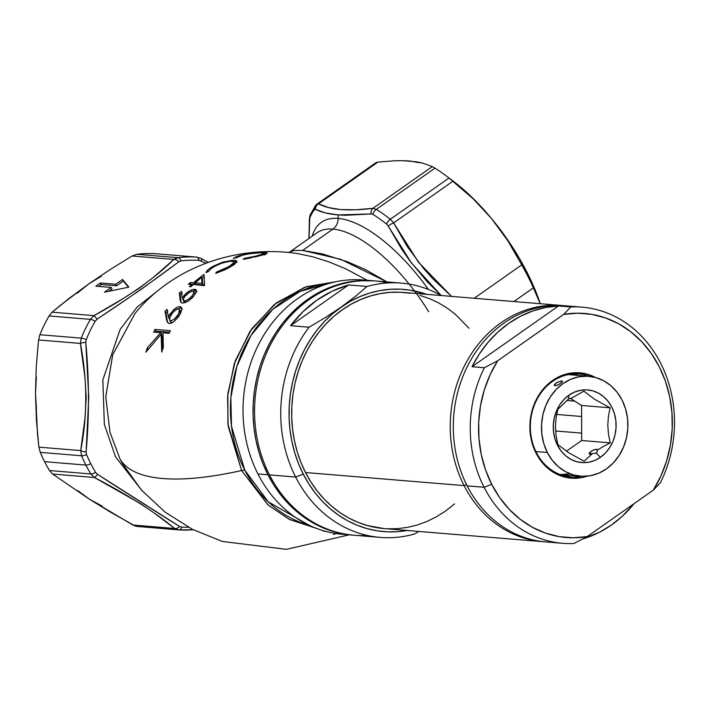 <?xml version="1.0" encoding="UTF-8"?>
<svg xmlns="http://www.w3.org/2000/svg" width="710" height="710" viewBox="0 0 710 710"><rect width="100%" height="100%" fill="white"/><g stroke="black" fill="none" stroke-linecap="round" stroke-linejoin="round"><path stroke-width="1.06" d="M349.205 534.843L286.414 549.336L222.372 541.464L192.383 529.341L165.057 512.087L141.423 490.06L122.546 463.692L119.954 458.882A297.694 88.262 -27 0 0 241.586 470.517A12.15 3.603 153 0 1 244.808 470.189A123.025 105.932 94.7 0 1 329.271 283.379L300.152 291.357L272.844 309.276L250.976 335.493L236.892 366.333L230.848 397.653L231.495 426.284L244.808 470.189A12.15 3.603 -27 0 0 241.586 470.517A297.694 88.262 153 0 1 119.954 458.882L109.952 432.177L105.772 396.775L112.704 354.769L134.927 313.58L112.659 354.893L105.772 396.917L109.979 432.257L119.954 458.882L122.581 463.754M142.266 491.009L115.544 456.858L104.326 424.385L102.861 379.814L120.123 329.404L137.199 307.039L158.862 289.866L137.163 307.075L120.079 329.484L102.852 379.912L104.343 424.447L115.544 456.858L142.266 491.009M201.436 260.978A6.079 1.455 -61 0 0 201.507 258.591A6.079 1.455 119 0 1 201.436 260.978L199.022 260.33A6.079 3.088 -86.7 0 0 196.555 257.1L155.233 253.692L196.555 257.1A136.702 117.709 94.7 0 0 178.148 257.695A136.702 117.709 -85.3 0 1 196.555 257.1A6.079 3.088 93.3 0 1 199.022 260.33A133.684 115.109 -85.3 0 0 181.014 260.916A6.079 3.044 -97 0 0 178.148 257.695L136.817 254.286A136.702 117.709 -85.3 0 1 155.233 253.692A136.702 117.709 94.7 0 0 136.817 254.286L132.087 255.99L136.817 254.286L178.148 257.695A6.079 3.044 83 0 1 181.014 260.916L178.893 261.706A6.079 3.71 -130.8 0 0 173.906 259.443C154.114 278.781 127.463 297.508 93.942 315.63L52.123 312.178L49.052 315.959L52.123 312.178L60.678 305.087L88.865 283.822L109.908 269.711L132.087 255.99L173.906 259.443A6.079 3.71 49.2 0 1 178.893 261.706C156.395 278.773 129.096 297.952 96.995 319.26A6.079 1.163 -120.5 0 0 93.942 315.63L90.383 319.367L93.942 315.63L123.043 298.644L139.524 288.038L153.573 277.193L173.906 259.443L132.087 255.99L109.908 269.711L88.865 283.822L69.633 297.996L52.123 312.178L93.942 315.63A6.079 1.163 59.5 0 1 96.995 319.26L95.193 321.222A6.079 1.491 -149.9 0 0 90.383 319.367L49.052 315.959L90.383 319.367A136.702 117.709 94.7 0 0 81.233 338.137A136.702 117.709 -85.3 0 1 90.383 319.367A6.079 1.491 30.1 0 1 95.193 321.222A133.684 115.109 -85.3 0 0 86.238 339.584A6.079 1.047 -158 0 0 81.233 338.137L80.399 343.418L81.233 338.137L39.902 334.73A136.702 117.709 -85.3 0 1 49.052 315.959A136.702 117.709 94.7 0 0 39.902 334.73L38.58 339.966L39.902 334.73L81.233 338.137A6.079 1.047 22 0 1 86.238 339.584L85.786 342.247A6.079 0.976 172.7 0 0 80.399 343.418C87.419 379.779 87.525 415.501 80.709 450.593L38.899 447.14L40.248 452.368L38.899 447.14L37.488 433.81L35.5 393.287L36.272 366.342L38.58 339.966L80.399 343.418A6.079 0.976 -7.3 0 1 85.786 342.247C89.238 379.105 89.353 415.696 86.105 452.021A6.079 1.571 -172.9 0 1 80.709 450.593L81.579 455.776L80.709 450.593L85.022 417.862L86.203 397.538L84.907 376.948L80.399 343.418L38.58 339.966L36.272 366.342L35.5 393.287L36.432 420.391L38.899 447.14L80.709 450.593A6.079 1.571 7.1 0 0 86.105 452.021L86.576 454.622A6.079 1.597 157.2 0 1 81.579 455.776L40.248 452.368L81.579 455.776A6.079 1.597 -22.8 0 0 86.576 454.622A133.684 115.109 -85.3 0 0 90.8 463.719A6.079 1.802 -27 0 1 85.892 465.077A136.702 117.709 -85.3 0 1 81.579 455.776A136.702 117.709 94.7 0 0 85.892 465.077L44.57 461.669A136.702 117.709 -85.3 0 1 40.248 452.368A136.702 117.709 94.7 0 0 44.57 461.669A136.702 117.709 -85.3 0 0 49.514 470.535L52.602 474.04L49.514 470.535L90.836 473.952L94.412 477.493L90.836 473.952A136.702 117.709 -85.3 0 1 85.892 465.077L44.57 461.669A136.702 117.709 94.7 0 0 49.514 470.535L90.836 473.952A6.079 1.988 148.7 0 0 95.637 472.39L97.447 474.271A6.079 1.455 119 0 1 94.412 477.493C128.137 495.092 154.895 512.087 174.687 528.48L132.876 525.027L137.616 526.5L135.246 526.057L110.6 512.203L89.504 499.272L52.602 474.04L94.412 477.493A6.079 1.455 -61 0 0 97.447 474.271L179.665 526.5A6.079 4.003 126.8 0 1 174.687 528.48L154.31 513.099L140.252 503.479L94.412 477.493L52.602 474.04L89.504 499.272L132.876 525.027L174.687 528.48A6.079 4.003 -53.2 0 0 179.665 526.5L181.796 527.122A6.079 3.088 93.3 0 1 178.982 529.917A6.079 3.088 -86.7 0 0 181.796 527.122A133.684 115.109 -85.3 0 0 188.47 527.281A133.684 115.109 -85.3 0 1 181.796 527.122L179.665 526.5L170.595 520.918L108.728 481.62L97.447 474.271L95.637 472.39A133.684 115.109 -85.3 0 1 90.8 463.719A6.079 1.802 153 0 1 85.892 465.077A136.702 117.709 94.7 0 0 90.836 473.952A6.079 1.988 -31.3 0 0 95.637 472.39A133.684 115.109 -85.3 0 1 90.8 463.719A133.684 115.109 -85.3 0 1 86.576 454.622L86.105 452.021L88.768 397.325L85.786 342.247L86.238 339.584A133.684 115.109 -85.3 0 1 95.193 321.222L96.995 319.26L141.893 288.863L178.893 261.706L181.014 260.916A133.684 115.109 -85.3 0 1 199.022 260.33L206.095 263.197M193.226 291.162L195.09 289.893M202.465 285.393L204.436 284.32M241.586 470.517L227.91 423.976L227.874 393.509L235.409 360.44L251.846 328.632L276.412 302.833L306.01 286.796L336.38 281.639L304.634 287.284L274.3 304.492L249.902 331.464L234.256 363.786L227.59 396.517L228.15 426.08L241.586 470.517L267.901 504.837L289.156 519.321L316.039 528.213L289.6 519.542L268.353 505.227L241.586 470.517M367.283 280.299L345.362 268.646L328.402 261.706L312.675 256.772L297.437 253.559C237.788 244.63 173.364 266.161 134.927 313.58M169.983 317.192L169.193 318.639L168.323 316.935L167.01 309.338L165.022 311.211L166.557 319.757L167.764 322.775L166.885 321.044L168.652 323.352L166.885 321.044L165.022 311.211L167.01 309.338L168.323 316.935L173.524 309.8L177.66 307.004L180.446 306.711L181.476 307.492L181.751 309.587L180.18 313.962L174.332 321.275L171.225 323.174L169.246 323.494L171.598 323.023L174.332 321.275L178.183 317.113L180.917 312.427L181.751 309.587L181.476 307.492L179.967 306.605L180.801 308.246L182.31 309.134L180.801 308.246L179.967 306.605L177.66 307.004L174.909 308.646L169.983 314.068L170.737 315.551L169.983 314.068L168.323 316.935L169.193 318.639L169.938 317.272M193.67 282.686A148.736 128.075 -85.3 0 1 204.045 274.424L204.533 285.313A148.417 127.8 94.7 0 0 204.152 285.66L193.333 284.453A148.807 128.128 94.7 0 0 190.928 286.698L189.375 286.627A148.736 128.075 -85.3 0 1 191.78 284.382L188.345 284.32A148.461 127.835 -85.3 0 1 190.245 282.624L193.67 282.686L194.469 284.24A146.917 126.504 -85.3 0 1 195.516 283.325A146.917 126.504 94.7 0 0 194.469 284.24L193.67 282.686L190.245 282.624L191.034 284.186L194.469 284.24L191.034 284.186L190.245 282.624A148.461 127.835 94.7 0 0 188.345 284.32L191.78 284.382L192.303 285.402L191.78 284.382A148.736 128.075 94.7 0 0 189.375 286.627L190.928 286.698A148.807 128.128 -85.3 0 1 193.333 284.453L204.152 285.66A148.417 127.8 -85.3 0 1 204.533 285.313L204.045 274.424A148.736 128.075 94.7 0 0 193.67 282.686M264.022 253.541L260.792 252.751L250.648 253.541L242.776 255.085L236.394 257.774L233.803 258.058L238.8 255.795L246.973 253.861L256.763 252.645L265.522 252.556L267.235 253.177L264.12 254.65L244.107 259.141L243.193 259.265L244.284 258.422L255.236 256.292L263.774 253.727M210.515 269.001L216.727 265.167L223.978 262.416L230.466 261.173L233.767 261.786L233.492 263.153L231.327 265.07L224.733 268.824L216.55 272.054L215.698 273.377L229.25 267.599L236.235 262.629L236.554 260.978L234.38 260.25L236.244 260.712L236.678 261.821L233.652 264.928L225.114 269.738L215.698 273.377L216.55 272.054L228.744 266.703L233.759 262.744L233.501 261.564L230.466 261.173L221.502 263.197L213.39 266.96L210.515 269.001L208.66 271.406L205.962 272.578L207.32 270.359L210.897 267.546L222.478 262.238L232.702 260.215L234.38 260.25L235.188 261.839L236.572 262.088L235.188 261.839L234.38 260.25L232.702 260.215L222.478 262.238L213.035 266.286L213.382 266.96L213.035 266.286L208.039 269.658L205.962 272.578L208.758 271.167M193.306 296.727L196.351 291.721L196.209 290.008L195.383 289.405L192.481 289.538L189.605 290.825L186.659 292.848L182.159 297.685L181.503 291.393L179.346 292.919L180.136 300.01L181.192 302.717L180.367 301.093L181.077 302.46L182.532 303.161L181.077 302.46L180.367 301.093L179.346 292.919L181.503 291.393L182.159 297.685L185.967 293.434L189.605 290.825L192.481 289.538L195.64 289.511L196.448 290.754L195.951 292.839L192.703 297.392L187.742 301.475L182.532 303.161L187.742 301.475L192.064 298.049M153.635 332.218A148.461 127.835 -85.3 0 1 154.966 329.413L170.364 330.683A148.461 127.835 94.7 0 0 169.033 333.487L162.98 332.635L163.327 347.43A148.461 127.835 94.7 0 0 161.747 352.062L161.152 334.233L145.896 352.222A148.461 127.835 -85.3 0 1 147.343 347.838L160.868 332.44L153.635 332.218L160.868 332.44L161.8 334.259L160.868 332.44L147.343 347.838L148.062 349.258L147.343 347.838A148.461 127.835 94.7 0 0 145.896 352.222L161.152 334.233L162.084 336.061L161.152 334.233L161.747 352.062A148.461 127.835 -85.3 0 1 163.327 347.43L162.98 332.635L169.033 333.487A148.461 127.835 -85.3 0 1 170.364 330.683L154.966 329.413A148.461 127.835 94.7 0 0 153.635 332.218M428.662 311.734A112.393 46.434 -125.1 0 0 332.937 229.099A112.393 46.434 -125.1 0 0 317.042 232.782L289.724 251.979L293.833 250.515L302.611 250.408L332.937 229.099A12.15 10.464 94.7 0 0 338.137 218.423A118.472 48.937 54.9 0 1 428.308 289.334M309.782 218.192L309.045 238.4M315.116 209.281L314.565 209.592A133.657 55.211 -125.1 0 0 309.924 217.721A133.657 55.211 54.9 0 1 314.565 209.592L315.4 209.352C321.257 212.237 328.828 214.092 338.129 214.917L325.446 212.911L315.4 209.352A6.079 5.671 -63.2 0 1 318.524 203.832L328.331 207.524L340.631 209.574L355.666 209.796L372.91 208.323L432.283 166.601L434.981 168.155A136.702 56.472 54.9 0 1 446.306 175.965A136.702 56.472 54.9 0 1 448.986 178.015L473.25 198.889L491.506 218.511L481.052 206.61L470.295 195.738L452.465 180.588M409.164 284.098A112.393 46.434 -125.1 0 0 332.937 229.099A12.15 10.464 -85.3 0 0 338.137 218.423A118.472 48.937 54.9 0 0 312.222 236.164A118.472 48.937 54.9 0 1 338.137 218.423L338.129 214.917L338.137 218.423A118.472 48.937 54.9 0 1 428.378 289.449M352.515 535.118A127.587 109.855 -85.3 0 0 353.287 535.18L345.459 534.266L334.898 531.967L324.612 528.48L314.699 523.82L305.247 518.052L296.345 511.227L288.091 503.408L280.556 494.666L273.82 485.09L267.945 474.768A127.587 109.855 -85.3 0 1 270.386 341.874A127.587 109.855 -85.3 0 1 373.495 280.814A127.587 109.855 -85.3 0 1 374.268 280.876L359.038 280.725L348.282 282.092L337.667 284.683L327.301 288.446L317.272 293.372L307.687 299.398L298.635 306.463L290.204 314.512L282.473 323.458L275.515 333.221L269.409 343.702L264.2 354.805L259.94 366.422L256.674 378.43L254.428 390.731L253.23 403.191L253.088 415.696L254.011 428.13L255.973 440.377L258.973 452.305L262.975 463.799L267.945 474.768L257.934 473.943L267.945 474.768A127.587 109.855 -85.3 0 0 352.515 535.118L342.513 534.293A127.587 109.855 94.7 0 1 257.934 473.943A127.587 109.855 -85.3 0 1 261.759 338.572A127.587 109.855 -85.3 0 1 368.481 280.53M373.495 280.814L363.493 279.988A127.587 109.855 94.7 0 0 260.384 341.048A127.587 109.855 94.7 0 0 257.934 473.943A127.587 109.855 -85.3 0 0 347.527 534.568M345.486 215.281L338.129 214.917L371.055 213.941L345.486 215.281M372.324 214.109L371.055 213.941L372.324 214.109M386.613 224.049A133.657 55.211 -125.1 0 0 372.927 214.411A133.657 55.211 54.9 0 1 386.613 224.049L388.192 226.011L386.613 224.049A6.079 3.293 -52.1 0 1 390.322 219.239L448.986 178.015A136.702 56.472 -125.1 0 0 434.981 168.155L376.318 209.379A136.702 56.472 54.9 0 1 390.322 219.239L393.633 222.913L407.158 246.379L423.4 268.282L432.639 278.595L451.524 296.389L418.474 262.212L393.633 222.913L453.007 181.192L393.633 222.913A6.079 1.606 152.9 0 0 388.192 226.011L411.339 262.86L441.238 295.546L427.358 281.843L409.652 260.623L401.851 249.405L388.192 226.011A6.079 1.606 -27.1 0 1 393.633 222.913L390.322 219.239A6.079 3.293 127.9 0 0 386.613 224.049M95.841 286.174L100.367 282.988L115.765 284.266L122.555 279.491L128.892 287.124L104.441 292.218L111.239 287.443L95.841 286.174L100.367 282.988L101.157 284.541L98.521 286.396L101.157 284.541L100.367 282.988L115.765 284.266L116.555 285.81L101.157 284.541L116.555 285.81L115.765 284.266L122.555 279.491L123.345 281.045L116.555 285.81L123.345 281.045L122.555 279.491L128.892 287.124L104.441 292.218L111.239 287.443L112.029 288.997L108.71 291.331L112.029 288.997L111.239 287.443L95.841 286.174M302.611 250.408L340.596 259.274L386.977 281.923L365.481 269.605L347.501 261.786L322.402 253.905L302.611 250.408L332.937 229.099A112.393 46.434 -125.1 0 0 316.536 233.155M244.808 470.189L268.344 501.89L309.311 525.338A123.025 105.932 94.7 0 1 244.808 470.189M101.441 276.217L88.865 283.822L77.221 293.239M36.37 377.019L35.5 393.287L36.467 409.492M77.798 490.61L89.504 499.272L102.116 506.053M533.405 287.825L513.889 301.537L533.405 287.825A136.702 56.472 -125.1 0 0 521.717 264.883L474.209 298.262L521.717 264.883L508.014 241.027L491.506 218.511A124.543 51.448 -125.1 0 1 540.248 303.711L533.476 285.988L526.971 272.196L519.383 258.325L501.5 231.247L491.506 218.511L508.014 241.027L521.717 264.883A136.702 56.472 54.9 0 1 533.405 287.825L540.186 303.702L537.31 296.239M418.554 162.599L409.839 161.01L422.326 163.025L432.283 166.601L422.326 163.025L416.397 161.8L402.694 160.664L409.847 161.01M315.4 209.352A6.079 5.671 116.8 0 1 318.524 203.832L316.633 204.453L318.524 203.832L377.897 162.111L394.955 160.753L377.897 162.111L375.288 163.229L376.327 162.501L377.897 162.111L318.524 203.832C329.964 209.938 348.095 211.438 372.91 208.323A6.079 4.508 83.1 0 0 371.055 213.941A6.079 4.508 -96.9 0 1 372.91 208.323L376.318 209.379A6.079 3.949 122.1 0 0 372.927 214.411A6.079 3.949 -57.9 0 1 376.318 209.379L434.981 168.155L432.283 166.601L372.91 208.323L376.318 209.379A136.702 56.472 -125.1 0 1 390.322 219.239L448.986 178.015L473.25 198.889L491.506 218.511A124.543 51.448 -125.1 0 0 452.625 180.713L446.306 175.965M394.955 160.753L402.694 160.664L394.955 160.753M254.695 257.073L264.999 254.358L267.093 253.372L266.507 252.707L265.123 252.52L265.886 254.029L265.123 252.52L261.289 252.432L245.234 254.189L236.217 256.709L233.457 258.467L243.459 254.917L248.367 253.896L259.825 252.751L263.534 252.973L263.969 253.585L256.656 255.946L256.958 256.541L256.656 255.946L244.284 258.422L244.613 259.061L244.284 258.422L243.193 259.265M262.54 254.491L261.688 254.464L262.54 254.491M245.021 258.999L250.825 257.925M236.705 261.706L236.554 260.978M233.519 261.804L235.188 261.839L233.519 261.804M233.767 261.786L234.69 263.969M227.741 267.271L228.203 268.176L227.741 267.271M234.291 264.732L234.575 263.374M216.55 272.054L217.02 272.986L216.55 272.054M237.042 262.292L236.563 262.079M202.004 278.071A146.917 126.504 -85.3 0 1 204.01 276.572A146.917 126.504 94.7 0 0 202.004 278.071M201.942 283.361L195.223 282.757L196.013 284.311L202.732 284.923L201.942 283.361L202.732 284.923L202.465 278.977L201.667 277.424L201.942 283.361L201.667 277.424L202.465 278.977L202.732 284.923L196.013 284.311L195.223 282.757A148.807 128.128 -85.3 0 1 201.667 277.424A148.807 128.128 94.7 0 0 195.223 282.757L201.942 283.361M180.367 301.093L180.766 302.061M194.78 289.272L195.578 290.843L197.007 291.579L195.578 290.843L194.78 289.272M184.076 295.325L184.715 296.567L184.076 295.325M192.587 291.357L194.504 290.851M183.437 298.697L182.976 299.292L182.159 297.685L182.976 299.292L183.42 298.715M179.346 292.919L180.154 294.508L182.31 292.973L180.154 294.508L179.346 292.919M180.961 301.626L180.154 294.508L180.961 301.626M183.224 299.46L183.349 300.516L183.508 298.493L184.591 296.727L189.206 292.493L192.259 291.153L193.945 291.686L193.91 292.937L191.753 296.363L192.428 297.685L191.753 296.363L186.943 300.303L184.662 301.067L183.322 300.454L184.174 302.123L185.124 302.664L184.298 301.049L185.479 302.682L184.174 302.123L184.076 300.889M193.608 291.304L191.327 291.411L188.15 293.221L184.946 296.274L183.251 299.283M194.611 293.052L194.158 292.768M183.349 300.516L185.949 300.765L189.987 298.138L193.129 294.561L193.945 291.686M178.024 308.859L179.71 308.291M165.874 312.879L167.427 321.479L165.874 312.879L165.022 311.211L165.874 312.879L167.853 311.007M170.453 321.31L171.669 322.659L169.575 319.606L170.125 316.784L171.563 314.211M169.779 320.272L171.669 322.659L172.423 322.606L171.057 322.446L170.524 321.674M177.686 315.151L174.349 319.145L170.782 320.929L174.349 319.145L177.686 315.151L178.476 316.713L177.686 315.151L178.849 313.012L177.686 315.151M174.695 310.652L177.642 308.921L179.026 309.072L179.532 310.234L178.849 313.012L179.39 309.542M179.47 315.196L180.375 311.894L179.603 310.589M178.485 308.655L177.811 308.965M180.02 310.865L180.375 311.894M180.038 313.829L179.177 315.764M179.026 309.072L176.719 309.267L172.841 312.515L170.125 316.784L169.575 319.606M155.41 332.209A146.633 126.265 -85.3 0 1 155.889 331.215L154.966 329.413L155.889 331.215L169.628 332.209L155.889 331.215A146.633 126.265 94.7 0 0 155.41 332.209M162.483 349.861L162.084 336.061L162.483 349.861M336.327 533.609L333.416 534.399M325.872 531.408L323.183 531.009M128.466 287.213L123.345 281.045L128.466 287.213M348.326 282.509L344.82 282.802M174.687 528.48L178.947 529.909A6.079 3.088 -86.7 0 0 178.982 529.917A6.079 3.088 93.3 0 1 178.947 529.909L137.616 526.5M193.2 529.758L178.982 529.917L176.533 529.42M178.148 257.695L173.906 259.443L176.062 258.218M179.018 529.917A136.702 117.709 94.7 0 0 193.164 529.74M201.152 258.555A6.079 1.455 119 0 1 201.507 258.591L208.349 262.372M316.633 204.453A6.079 5.494 39.4 0 0 315.622 205.385A6.079 5.494 39.4 0 0 314.565 209.592A6.079 5.494 -140.6 0 1 315.622 205.385A6.079 5.494 -140.6 0 1 316.633 204.453M375.741 162.821L317.033 204.072L315.639 205.368L310.128 214.988A6.079 5.334 21.1 0 0 309.924 217.721A6.079 5.334 -158.9 0 1 310.128 214.988A6.079 5.334 -158.9 0 1 311.885 212.769M309.054 238.391L309.604 219.523A6.079 3.479 -176.2 0 1 309.427 218.529A6.079 3.479 3.8 0 0 309.604 219.523L309.924 217.721M414.409 534.018L418.882 531.444L414.409 534.018A127.587 109.855 -85.3 0 1 380.223 537.399A127.587 109.855 -85.3 0 1 295.653 477.049A127.587 109.855 94.7 0 0 414.409 534.018M407.22 530.485A121.508 104.627 -85.3 0 1 303.259 474.12L295.653 477.049A127.587 109.855 -85.3 0 1 309.045 327.221L290.576 325.695A127.587 109.855 -85.3 0 1 348.548 284.958L367.017 286.485A127.587 109.855 -85.3 0 1 401.203 283.095A127.587 109.855 -85.3 0 1 441.096 295.529A127.587 109.855 94.7 0 0 367.017 286.485L354.973 296.736L332.493 313.838L324.461 321.506L317.095 330.026L310.474 339.327L304.652 349.302L299.691 359.881L295.635 370.939L292.52 382.379L290.39 394.086L289.245 405.96L289.112 417.87L289.991 429.71L291.863 441.371L294.721 452.731L298.528 463.683L303.259 474.12L308.859 483.954L315.275 493.077L322.446 501.402L330.31 508.848L338.785 515.353L347.785 520.847L357.228 525.276L367.026 528.604L377.081 530.787L387.296 531.826L397.582 531.683L407.824 530.379M555.566 430.961L581.65 433.118L555.566 430.961M574.745 401.141L566.971 400.493L574.745 401.141M464.083 485.613L466.55 484.664L464.083 485.613A118.472 102.009 -85.3 0 1 466.355 362.215A118.472 102.009 -85.3 0 1 562.098 305.513A118.472 102.009 -85.3 0 1 563.634 305.655A118.472 102.009 94.7 0 0 466.772 361.452A118.472 102.009 94.7 0 0 464.083 485.613L305.522 472.532L464.083 485.613A118.472 102.009 94.7 0 0 544.153 541.765A118.472 102.009 -85.3 0 1 542.617 541.65A118.472 102.009 -85.3 0 1 464.083 485.613M401.203 283.095L375.04 280.938A127.587 109.855 94.7 0 0 271.93 341.998A127.587 109.855 94.7 0 0 269.48 474.892A127.587 109.855 -85.3 0 1 275.64 335.59A127.587 109.855 -85.3 0 1 388.042 282.926M367.221 535.411A127.587 109.855 -85.3 0 1 269.48 474.892L295.653 477.049L269.48 474.892A127.587 109.855 94.7 0 0 354.059 535.242L380.223 537.399M562.098 305.513L403.537 292.431A118.472 102.009 94.7 0 0 307.794 349.134A118.472 102.009 94.7 0 0 305.522 472.532A118.472 102.009 94.7 0 0 384.057 528.577L542.617 541.65M556.64 414.445L581.605 416.504L556.64 414.445M426.71 294.348L410.504 290.212L400.289 289.183L390.012 289.325L379.77 290.63L369.661 293.088L359.784 296.682L350.243 301.368L325.65 317.343L309.045 327.221L290.576 325.695L348.548 284.958L367.017 286.485L354.973 296.736L341.111 307.102L325.65 317.343L309.045 327.221A127.587 109.855 94.7 0 0 295.653 477.049L303.259 474.12A121.508 104.627 -85.3 0 1 341.111 307.102A121.508 104.627 -85.3 0 1 426.701 294.348M384.163 528.586L367.7 525.648L358.142 522.409L348.938 518.087L340.161 512.735L331.898 506.39L324.23 499.13L317.237 491.009L310.98 482.117L305.522 472.532L300.907 462.352L297.197 451.675L294.41 440.599L292.582 429.23L291.73 417.684L291.863 406.076L292.973 394.503L295.049 383.08L298.085 371.925L302.043 361.142L306.88 350.838L312.56 341.102L319.012 332.04L326.192 323.733L334.019 316.261L342.424 309.693L351.326 304.093L360.636 299.522L370.265 296.026L380.116 293.629L390.109 292.351L400.129 292.218L410.087 293.221M419.894 295.36L429.443 298.599L438.656 302.921L447.433 308.273L455.696 314.619L469.017 328.313M454.533 503.905L445.161 511.315L436.26 516.907L426.95 521.477L417.329 524.983L407.469 527.379L397.485 528.657L387.465 528.79M290.576 325.695L302.921 311.77L316.926 300.161L332.253 291.153L348.548 284.958L290.576 325.695M589.841 454.107A4.553 1.349 153 0 1 589.176 453.788A4.553 1.349 153 0 1 591.741 451.001A4.553 1.349 153 0 1 596.631 449.332L597.332 450.699L596.631 449.332L594.004 449.9L590.924 451.524L589.22 453.85L596.205 453.202L600.491 457.267A36.45 31.391 -85.3 0 1 557.519 445.339A36.45 31.391 -85.3 0 1 568.879 395.23L568.541 398.922L557.749 409.528L556.063 417.817L555.415 426.781L556.099 435.869L557.847 444.558L568.541 452.669L584.09 461.225L592.451 453.548L584.09 461.225L568.541 452.669L557.847 444.558L556.099 435.869L555.415 426.781L556.063 417.817L557.749 409.528L568.541 398.922L568.879 395.23L574.479 392.106L580.478 390.287L586.629 389.852L592.717 390.82L598.486 393.145L603.731 396.748L608.239 401.478L611.842 407.167L614.407 413.584L615.827 420.489L616.049 427.615L615.064 434.689L612.916 441.442L609.677 447.602L605.488 452.953L600.491 457.267L594.882 460.399L588.892 462.21L582.732 462.645L576.653 461.678L570.884 459.352L565.639 455.758L561.131 451.019L557.519 445.339L554.963 438.922L553.543 432.017L553.321 424.891L554.306 417.817L556.454 411.063L559.684 404.895L563.882 399.552L568.879 395.23A36.45 31.391 -85.3 0 1 611.842 407.167A36.45 31.391 -85.3 0 1 600.491 457.267L596.205 453.202L597.199 451.817L597.252 449.59L596.631 449.332A4.553 1.349 153 0 1 597.296 449.652A4.553 1.349 153 0 1 597.27 450.158L603.562 446.386L597.27 450.158L597.199 451.817L596.205 453.202L592.451 453.548A4.553 1.349 153 0 1 589.841 454.107M560.66 381.092L561.814 381.013L562.293 381.945L561.814 381.013L562.427 381.234L560.643 383.409L556.161 385.645L554.386 385.503L556.019 383.027L560.66 381.092M557.652 385.113L555.025 385.779L554.341 384.864L554.909 383.986M547.339 452.492L535.89 451.551L547.339 452.492A50.126 43.159 -85.3 0 1 548.297 400.289A50.126 43.159 -85.3 0 1 588.803 376.3A50.126 43.159 -85.3 0 1 622.031 400.005A50.126 43.159 -85.3 0 1 621.072 452.217A50.126 43.159 -85.3 0 1 580.567 476.206A50.126 43.159 -85.3 0 1 547.339 452.492L552.291 460.311L558.495 466.816L565.701 471.768L573.644 474.963L582.005 476.295L590.471 475.7L598.707 473.206L606.42 468.902L613.28 462.964L619.049 455.616L623.504 447.131L626.46 437.857L627.809 428.13L627.507 418.323L625.554 408.836L622.031 400.005L617.07 392.186L610.875 385.681L603.66 380.737L595.726 377.534L587.365 376.211L578.898 376.806L570.654 379.3L562.95 383.595L556.081 389.541L550.312 396.89L545.866 405.366L542.91 414.649L541.553 424.376L541.863 434.174L543.816 443.67L547.339 452.492M568.914 473.925L560.456 474.52M556.019 383.027L557.51 382.158M554.386 385.503L554.341 384.864M566.385 451.249L581.676 440.502L581.57 405.472L570.263 398.292L581.57 405.472L610.121 407.824L581.57 405.472L581.676 440.502L610.227 442.862L603.562 446.386L610.227 442.862L581.676 440.502L566.385 451.249M570.929 398.461L583.886 391.157L594.669 399.331L610.121 407.824L608.426 416.237L607.795 425.21L608.497 434.28L610.227 442.862L608.497 434.28L607.795 425.21L608.426 416.237L610.121 407.824L594.669 399.331L583.886 391.157L570.929 398.461L568.541 398.922L570.929 398.461M559.178 384.332L561.779 382.504M562.427 381.234L562.409 381.758L561.814 381.013M573.902 543.514L587.197 536.591A112.393 96.782 -85.3 0 1 491.702 484.335L484.096 487.264A118.472 102.009 94.7 0 0 573.902 543.514A118.472 102.009 -85.3 0 1 562.631 543.301A118.472 102.009 -85.3 0 1 484.096 487.264A118.472 102.009 -85.3 0 1 484.344 367.736L472.026 366.715A118.472 102.009 -85.3 0 1 558.513 305.948L570.831 306.96A118.472 102.009 -85.3 0 1 582.111 307.164A118.472 102.009 -85.3 0 1 660.646 363.2A118.472 102.009 -85.3 0 1 660.389 482.738A118.472 102.009 94.7 0 0 660.646 363.2A118.472 102.009 94.7 0 0 570.831 306.96L563.696 314.388L497.63 360.813L490.078 374.827L484.327 389.905L480.51 405.747L478.7 421.997L478.948 438.327L481.229 454.391L485.516 469.834L491.702 484.335L499.662 497.595L509.23 509.327L520.19 519.285L532.331 527.255L545.386 533.068L559.072 536.609L573.112 537.789L587.197 536.591L653.262 490.166L660.815 476.153L666.566 461.074L670.382 445.232L672.192 428.973L671.953 412.652L669.663 396.588L665.385 381.146L659.191 366.635L651.239 353.376L641.671 341.652L630.702 331.694L618.561 323.724L605.506 317.911L591.821 314.37L577.789 313.19L563.696 314.388L497.63 360.813L484.344 367.736L472.026 366.715L558.513 305.948L570.831 306.96L563.696 314.388A112.393 96.782 -85.3 0 1 659.191 366.635A112.393 96.782 -85.3 0 1 653.262 490.166L660.389 482.738L653.262 490.166L587.197 536.591L573.902 543.514M536.352 452.474A51.644 44.464 94.7 0 0 581.41 476.268A51.644 44.464 -85.3 0 1 570.583 476.907A51.644 44.464 -85.3 0 1 536.352 452.474A51.644 44.464 -85.3 0 1 537.346 398.683A51.644 44.464 -85.3 0 1 579.076 373.975A51.644 44.464 -85.3 0 1 589.655 376.38A51.644 44.464 94.7 0 0 540.541 393.517A51.644 44.464 94.7 0 0 536.352 452.474L536.059 453.166L536.352 452.474M595.362 377.436A52.859 45.511 -85.3 0 0 542.049 390.527A52.859 45.511 -85.3 0 0 536.059 453.166L541.286 461.411L547.827 468.272L555.433 473.49L563.802 476.863L572.624 478.265L581.552 477.635L587.214 476.153A52.859 45.511 -85.3 0 1 536.059 453.166L532.349 443.856L530.29 433.845L529.971 423.515L531.391 413.255L534.515 403.466L539.201 394.529L545.289 386.772L552.531 380.507L560.651 375.972L569.349 373.345L578.268 372.714L587.09 374.117L595.459 377.489M570.299 475.354A51.644 44.464 -85.3 0 1 565.08 476.046A51.644 44.464 94.7 0 0 570.299 475.354M582.111 307.164L565.178 305.77A118.472 102.009 94.7 0 0 469.434 362.464A118.472 102.009 94.7 0 0 467.162 485.871A118.472 102.009 -85.3 0 1 471.804 358.302A118.472 102.009 -85.3 0 1 573.609 306.88M554.191 542.2A118.472 102.009 -85.3 0 1 467.162 485.871L484.096 487.264L467.162 485.871A118.472 102.009 94.7 0 0 545.697 541.908L562.631 543.301M578.535 375.448A51.644 44.464 94.7 0 0 573.503 373.921A51.644 44.464 -85.3 0 1 578.535 375.448M634.057 503.656A118.472 102.009 -85.3 0 1 582.768 538.943L599.728 532.127L611.416 525.027L622.271 516.285L634.057 503.656M558.513 305.948L545.493 307.51L532.713 310.989L520.377 316.314L508.688 323.405L497.843 332.147L488.01 342.397L479.356 353.979L472.026 366.715L558.513 305.948M484.344 367.736A118.472 102.009 94.7 0 0 484.096 487.264L491.702 484.335A112.393 96.782 -85.3 0 1 497.63 360.813L484.344 367.736M289.724 251.979L288.872 252.52M264.12 253.266L264.99 254.97M193.919 291.632L194.726 293.221M169.752 320.237L170.631 321.958M179.355 309.453L180.198 311.113M155.446 253.701L196.776 257.118L201.498 258.582M308.93 238.489L309.427 218.547L310.128 214.988M560.039 474.511L580.434 476.197M568.284 374.605L588.697 376.291"/></g></svg>

